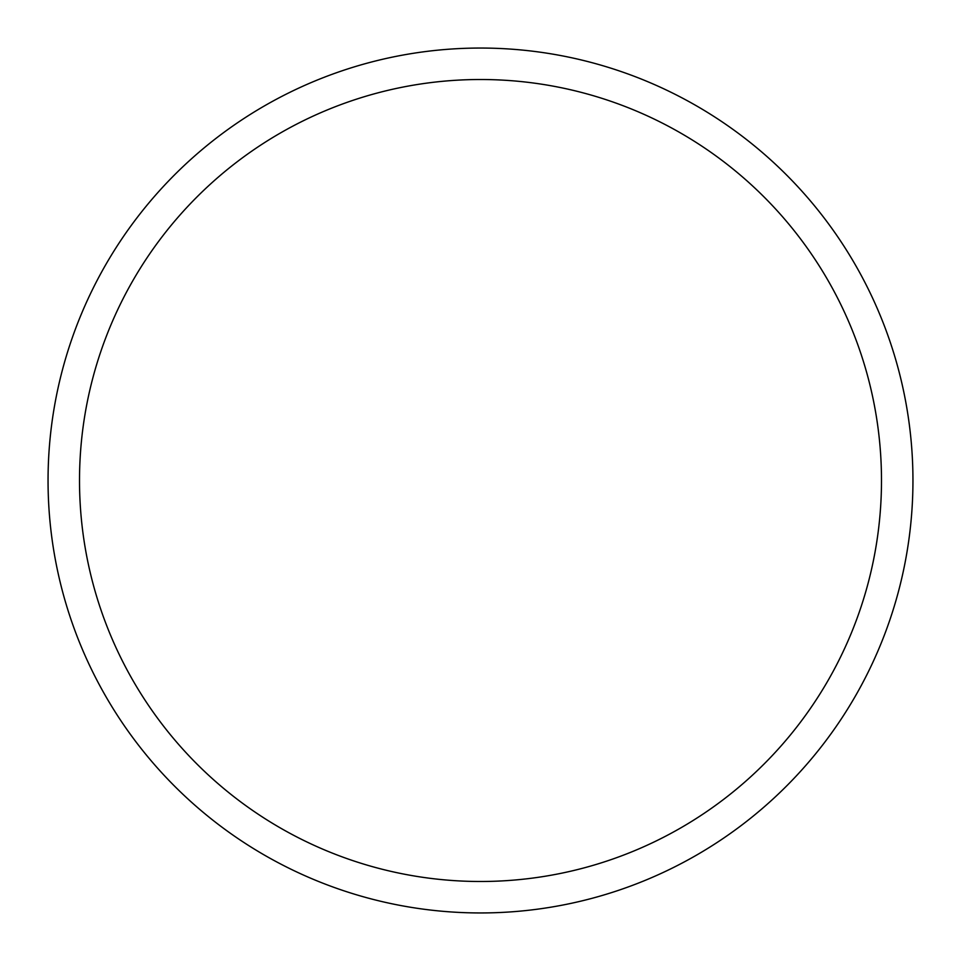 <?xml version="1.0" encoding="UTF-8"?>
<svg xmlns="http://www.w3.org/2000/svg" width="961" height="961" viewBox="0 0 961 961"><rect width="100%" height="100%" fill="white"/><g stroke="black" fill="none" stroke-linecap="round" stroke-linejoin="round"><path stroke-width="1.44" d="M912.95 480.5A432.45 432.45 0 0 0 480.5 48.05A432.45 432.45 0 0 0 48.05 480.5A432.45 432.45 0 0 0 480.5 912.95A432.45 432.45 0 0 0 912.95 480.5M79.511 480.5A400.989 400.989 0 0 0 480.5 881.489A400.989 400.989 0 0 0 881.489 480.5A400.989 400.989 0 0 0 480.5 79.511A400.989 400.989 0 0 0 79.511 480.5"/></g></svg>

